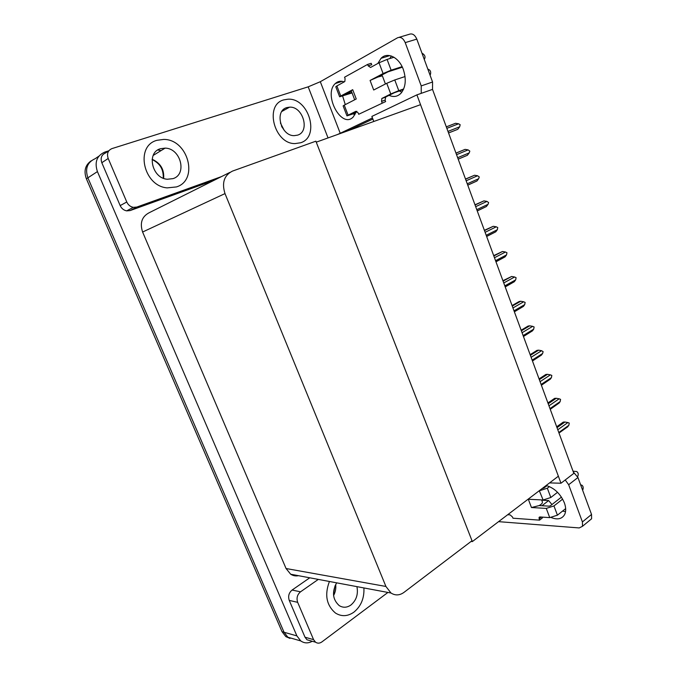 <?xml version="1.0" encoding="UTF-8"?>
<svg xmlns="http://www.w3.org/2000/svg" width="677" height="677" viewBox="0 0 677 677"><rect width="100%" height="100%" fill="white"/><g stroke="black" fill="none" stroke-linecap="round" stroke-linejoin="round"><path stroke-width="1.02" d="M416.905 94.865L560.979 483.234L573.825 473.358L432.518 89.398L416.905 94.865L371.868 116.419L373.789 121.479M560.979 483.234L549.572 482.896M471.074 541.456L472.343 541.583L316.252 142.162L420.544 104.673L558.373 476.21L472.343 541.583M294.436 639.105L287.86 637.209L284.044 632.259L87.875 177.831C84.862 168.59 87.308 162.201 95.212 158.68C87.308 162.201 84.862 168.59 87.875 177.831L284.044 632.259L287.86 637.209L300.766 640.933L296.89 635.889L97.42 171.594C94.348 162.133 96.828 155.625 104.859 152.054L108.608 150.869M312.258 641.263C308.204 643.514 304.371 643.404 300.766 640.933M472.013 540.737L315.871 141.188L232.533 171.078C224.138 175.284 221.624 182.79 225.001 193.597L385.924 586.46L390.993 593.018C395.275 595.701 399.591 595.506 403.941 592.409L472.013 540.737M229.833 172.423L149.583 212.527C141.967 216.335 139.64 222.835 142.602 232.025L286.058 568.519L290.678 574.223C293.107 575.763 295.714 576.254 298.506 575.687M289.984 638.403L285.846 636.625L282.03 631.692L86.385 178.804C83.609 171.002 85.217 165.002 91.209 160.821M557.789 429.768L567.859 422.558L569.239 423.074L568.858 425.291L558.796 432.518M556.689 426.789L563.298 422.084L564.948 422.016L557.01 427.669M566.945 427.475L568.858 425.291M567.859 422.558L564.948 422.016M401.901 92.14L399.227 90.972M377.834 63.469L381.049 58.324C387.295 51.537 399.032 57.249 403.331 69.519C406.513 79.454 405.709 87.384 400.928 93.308C397.543 96.676 393.591 97.353 389.063 95.355M176.443 186.928C199.004 180.184 188.214 139.293 163.783 139.411L156.979 140.308C134.681 145.953 143.406 186.243 167.219 187.876L176.443 186.928C199.004 180.184 188.214 139.293 163.783 139.411L156.979 140.308C134.681 145.953 143.406 186.243 167.219 187.876L176.443 186.928M300.622 142.762C320.28 136.974 308.881 97.64 287.877 99.206L283.756 99.891C264.072 104.817 274.287 144.083 295.037 143.592L300.622 142.762C320.28 136.974 308.881 97.64 287.877 99.206L283.756 99.891C264.072 104.817 274.287 144.083 295.037 143.592L300.622 142.762M283.392 109.615L284.678 109.886M157.631 150.074L159.577 149.042M158.215 150.108L161.118 150.573M126.768 201.991C128.148 204.945 130.331 206.73 133.31 207.357L136.805 207.069L130.102 210.581L126.65 210.869C123.696 210.259 121.538 208.499 120.176 205.605L126.768 201.991L108.193 158.469L101.812 162.725C100.281 158.012 101.516 154.771 105.519 152.985L108.929 150.658M120.176 205.605L101.812 162.725M130.102 210.581L214.017 180.327M354.926 114.751L353.182 113.888M345.287 104.622L342.63 96.049M389.8 58.569L391.382 56.013M399.142 37.311L409.128 34.341C412.259 33.122 414.823 34.713 416.804 39.114L405.218 42.626C403.204 38.183 400.64 36.575 397.526 37.794L320.306 81.714L340.218 133.276L337.222 134.621M421.238 93.341L421.221 85.911L432.569 82.002L416.804 39.114M432.569 82.002L432.527 89.423M347.885 130.788L372.866 119.034M421.221 85.911L405.218 42.626M356.288 111.62L353.386 116.799C341.843 129.747 322.785 94.729 335.284 83.559C337.789 81.198 340.776 80.648 344.246 81.9M372.443 117.933L340.218 133.276M328.04 137.922L308.187 86.834L111.925 148.61C107.88 150.404 106.636 153.687 108.193 158.469M221.455 176.612L136.805 207.069M308.187 86.834L320.306 81.714M541.955 505.736L548.632 500.557L541.727 500.21M565.54 511.609L562.519 511.11M551.958 504.543L548.632 500.557M546.136 485.502C554.294 487.914 560.37 493.677 564.364 502.816C566.057 507.547 566.124 511.499 564.567 514.672C561.918 519.005 557.493 519.978 551.273 517.575M353.91 612.152C361.061 606.22 364.395 598.155 363.904 587.941C364.395 598.155 361.061 606.22 353.91 612.152C347.69 616.485 341.538 616.789 335.47 613.057C341.538 616.789 347.69 616.485 353.91 612.152M310.252 640.687L306.96 639.757L305.014 637.218L313.578 639.63L297.66 602.335L289.248 600.406C287.911 596.242 288.859 592.781 292.1 590.039L309.761 577.794M305.014 637.218L289.248 600.406M544.003 487.948L544.003 487.127M573.317 471.962L577.955 477.513L568.663 484.724L565.219 479.968M498.577 521.654L579.207 527.942L582.499 526.291L582.415 521.942L591.529 514.444L577.955 477.513M591.529 514.444L591.588 518.777L589.735 520.308M582.415 521.942L568.663 484.724M329.42 581.484C324.418 594.761 326.432 605.289 335.47 613.057C326.432 605.289 324.418 594.761 329.42 581.484M318.308 579.394L300.52 591.825C297.262 594.609 296.306 598.121 297.66 602.335M313.578 639.63L315.541 642.194C317.564 643.539 319.671 643.455 321.854 641.94L387.929 592.443M550.206 409.17L559.194 402.967L550.257 409.306M548.971 405.811L559.168 398.804L560.564 399.354L560.175 401.563L549.995 408.595M547.913 402.95L554.607 398.372L556.249 398.271L548.218 403.763M559.194 402.967L560.175 401.563M559.168 398.804L556.249 398.271M541.346 385.103L550.367 379.12L541.397 385.247M540.077 381.659L550.409 374.855L551.823 375.43L551.425 377.631L541.109 384.46M539.07 378.908L545.848 374.466L547.473 374.322L539.341 379.653M550.367 379.12L551.425 377.631M550.409 374.855L547.473 374.322M532.41 360.833L541.465 355.087L532.469 360.976M531.115 357.295L541.575 350.703L543.132 351.659L542.599 353.504L532.156 360.122M530.15 354.672L537.013 350.364L538.63 350.17L530.396 355.34M541.465 355.087L542.599 353.504M541.575 350.703L538.63 350.17M523.406 336.351L532.486 330.841L523.465 336.503M522.069 332.729L532.664 326.348L534.111 326.974L533.696 329.166L523.118 335.58M521.146 330.224L528.102 326.052L529.71 325.815L521.366 330.816M532.486 330.841L533.696 329.166M532.664 326.348L529.71 325.815M386.745 83.296L394.767 79.954L398.77 90.65L390.747 93.968L386.745 83.296L373.696 90.007L370.082 80.453L383.089 73.556L379.052 62.8L370.564 67.463L368.161 65.872L367.611 64.417L371.208 63.299L371.749 64.747L368.161 65.872M394.767 79.954L405.049 76.543M385.416 83.973L382.37 75.841L377.884 77.051L370.082 80.453M377.884 77.051L388.014 71.83L402.358 67.201M379.052 62.8L387.092 59.415L391.12 70.188L402.096 66.651M391.12 70.188L383.089 73.556M348.105 115.166L346.962 115.877L343.129 105.9L344.255 105.147L348.105 115.166L355.89 111.299L358.175 112.898L358.708 114.278L385.628 101.584L385.086 100.154L385.704 97.023L394.31 92.749L403.416 89.542M340.751 96.016L339.634 96.794L335.784 86.758L336.884 85.937L340.751 96.016L352.7 89.677L356.246 98.986L344.255 105.147M352.7 89.677L351.219 90.71L354.68 99.79M339.634 96.794L352.065 92.927M344.356 94.805L351.879 92.453M344.398 94.924L351.363 91.09M351.676 113.905L356.889 111.324M346.962 115.877L355.797 112.983M351.71 113.998L355.984 112.509M387.092 59.415L393.997 57.257M422.042 53.356L422.77 53.627C425.139 55.336 425.638 57.266 424.267 59.398M367.611 64.417L344.551 77.22L345.092 78.617L344.83 81.528L336.884 85.937M358.708 114.278L385.628 101.584M382.09 102.802L381.557 101.372L381.82 98.495L390.747 93.968M398.77 90.65L403.661 88.975M427.83 69.088C430.301 69.959 431.173 71.754 430.428 74.47L430.039 75.105M561.453 497.121L550.443 505.736L549.165 506.142L539.154 505.584L531.453 507.53L528.331 499.262L543.115 499.99L539.307 490.698M546.271 508.402L553.964 505.931L557.425 515.172L549.732 517.626L546.271 508.402L531.453 507.53M553.964 505.931L562.655 499.11M539.637 490.707L547.338 488.202L550.816 497.502L557.535 492.297M550.816 497.502L543.115 499.99M507.691 514.723L510.128 514.892L512.506 517.008L512.963 518.21L539.535 520.139L542.404 517.888L542.108 517.101M546.948 485.705L543.834 488.075L542.226 488.481M547.338 488.202L549.445 486.594M573.03 471.192L576.753 471.547C578.386 472.825 578.666 474.526 577.599 476.667M539.535 520.139L539.044 517.44L540.009 516.957L549.732 517.626M557.425 515.172L565.659 508.605M580.714 485.028L581.738 485.07C583.109 485.993 583.506 487.474 582.939 489.496L582.635 490.241M541.617 499.914L542.379 501.936C542.649 503.028 541.575 504.238 539.154 505.584M297.618 135.138C310.244 131.516 303.059 106.272 289.604 107.144L286.786 107.609C274.151 110.867 280.853 136.094 294.199 135.654L297.618 135.138M336.664 582.838C331.772 591.986 332.627 599.577 339.228 605.61C343.07 607.938 346.971 607.734 350.931 605.01C356.364 600.33 358.361 594.211 356.931 586.637M172.982 178.643C187.444 174.438 180.742 148.246 165.129 148.119L160.483 148.703C146.13 152.46 151.978 178.398 167.337 179.244L172.982 178.643M514.325 311.674L523.423 306.402L514.376 311.818M512.954 307.95L523.676 301.781L525.14 302.441L524.717 304.625L514.012 310.819M512.074 305.564L519.115 301.536L520.706 301.248L512.269 306.089M523.423 306.402L524.717 304.625M523.676 301.781L520.706 301.248M505.16 286.786L514.283 281.75L505.211 286.93M503.756 282.952L514.613 277.003L516.094 277.697L515.662 279.88L504.822 285.855M502.926 280.701L511.634 276.478L503.087 281.141M514.283 281.75L515.662 279.88M514.613 277.003L511.634 276.478M495.928 261.686L505.067 256.888L495.97 261.813M494.472 257.742L505.474 252.022L506.971 252.741L506.531 254.916L495.547 260.67M493.694 255.618L502.486 251.497L493.829 255.982M505.067 256.888L506.531 254.916M505.474 252.022L502.486 251.497M486.611 236.375L495.767 231.813L486.653 236.493M485.113 232.313L496.258 226.812L497.764 227.574L497.324 229.74L486.204 235.266M484.385 230.315L493.254 226.296L484.487 230.603M495.767 231.813L497.324 229.74M496.258 226.812L493.254 226.296M477.217 210.843L486.382 206.527L477.251 210.945M475.677 206.663L486.958 201.399L488.625 202.567L488.032 204.344L476.769 209.642M474.992 204.801L483.945 200.874L475.068 205.004M486.382 206.527L488.032 204.344M486.958 201.399L483.945 200.874M467.739 185.1L476.913 181.021L467.765 185.168M466.148 180.784L477.581 175.758L479.265 176.959L478.664 178.728L467.257 183.789M465.514 179.058L474.552 175.241L465.564 179.185M476.913 181.021L478.664 178.728M477.581 175.758L474.552 175.241M458.185 159.137L467.367 155.295L458.194 159.171M456.543 154.678L468.12 149.888L469.821 151.132L469.212 152.892L457.66 157.707M455.959 153.095L465.082 149.372L455.976 153.137M467.367 155.295L469.212 152.892M468.12 149.888L465.082 149.372M448.555 132.971L457.745 129.332L448.546 132.946M446.854 128.342L458.574 123.798L460.157 124.686L459.683 126.819L447.979 131.397M458.574 123.798L455.528 123.29L446.304 126.853M457.745 129.332L459.683 126.819M98.859 156.167L95.212 158.68M97.42 171.594L86.385 178.804M296.89 635.889L282.03 631.692M225.001 193.597L142.602 232.025M385.924 586.46L286.058 568.519M292.1 590.039L300.52 591.825M381.557 101.372L385.086 100.154M382.166 98.233L385.704 97.023M539.07 518.904L541.422 517.05M280.422 123.011L284.196 130.314M335.674 584.454C336.147 588.364 335.453 592.053 333.583 595.515M152.139 159.273C160.483 163.064 164.316 169.419 163.639 178.339M390.993 593.018L290.678 574.223M285.846 636.625L287.86 637.209M558.99 433.052L567.944 426.612M126.65 210.869L133.31 207.357M335.284 83.559L342.215 81.342M381.049 58.324L389.834 55.599M582.499 526.291L591.588 518.777M306.96 639.757L315.541 642.194M381.82 98.495L385.365 97.276M539.044 517.44L539.611 516.991M289.604 107.144L281.835 111.468M282.411 127.784L281.437 125.914M333.473 594.093L335.013 585.817M165.129 148.119L153.197 155.422M163.309 178.212C163.326 170.866 161.651 164.308 152.105 159.51"/></g></svg>
